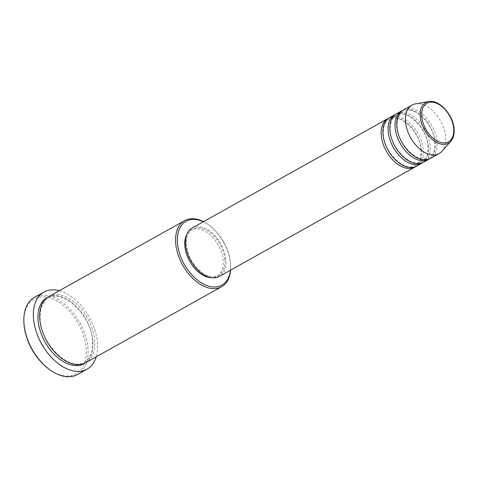 <?xml version="1.0" encoding="UTF-8"?>
<svg xmlns="http://www.w3.org/2000/svg" width="478" height="478" viewBox="0 0 478 478"><rect width="100%" height="100%" fill="white"/><g stroke="black" fill="none" stroke-linecap="round" stroke-linejoin="round"><path stroke-width="0.36" stroke-dasharray="2.39 1.79" d="M388.704 118.186A27.766 17.172 -119.2 0 1 409.252 125.063A27.766 17.172 -119.2 0 1 421.482 150.713A27.766 17.172 -119.2 0 1 415.752 166.571M389.546 117.66A27.766 17.172 -119.2 0 1 410.447 123.569A27.766 17.172 -119.2 0 1 423.215 149.745A27.766 17.172 -119.2 0 1 416.643 166.129M395.629 114.314A27.766 17.172 -119.2 0 1 416.177 121.191A27.766 17.172 -119.2 0 1 428.408 146.842A27.766 17.172 -119.2 0 1 422.677 162.699M396.471 113.788A27.766 17.172 -119.2 0 1 417.372 119.697A27.766 17.172 -119.2 0 1 430.14 145.874A27.766 17.172 -119.2 0 1 423.568 162.257M402.554 110.442A27.766 17.172 -119.2 0 1 423.108 117.319A27.766 17.172 -119.2 0 1 435.333 142.97A27.766 17.172 -119.2 0 1 429.603 158.827M403.396 109.916A27.766 17.172 -119.2 0 1 424.297 115.825A27.766 17.172 -119.2 0 1 437.065 142.002A27.766 17.172 -119.2 0 1 430.493 158.385M230.408 270.237A36.597 22.633 60.8 0 0 230.557 264.22A36.597 22.633 60.8 0 0 230.51 263.545A36.597 22.633 60.8 0 0 208.516 224.797A36.597 22.633 60.8 0 0 203.311 221.768M203.473 221.678A37.858 23.41 -119.2 0 1 207.805 224.302A37.858 23.41 -119.2 0 1 230.557 264.388A37.858 23.41 -119.2 0 1 230.605 265.081A37.858 23.41 -119.2 0 1 230.569 270.148M23.948 323.51A42.906 26.535 -119.2 0 1 52.586 298.84A42.906 26.535 -119.2 0 1 86.189 348.57A42.906 26.535 -119.2 0 1 49.79 369.733M77.514 374.501A44.167 27.318 60.8 0 0 87.97 348.438A44.167 27.318 60.8 0 0 67.655 306.792A44.167 27.318 60.8 0 0 34.41 297.394M48.744 296.611A37.858 23.41 -119.2 0 1 77.239 304.665A37.858 23.41 -119.2 0 1 94.65 340.366A37.858 23.41 -119.2 0 1 85.687 362.706M192.174 227.994A27.766 17.172 -119.2 0 1 213.074 233.903A27.766 17.172 -119.2 0 1 225.843 260.08A27.766 17.172 -119.2 0 1 219.271 276.463M224.929 259.721A26.499 16.389 -119.2 0 1 218.655 275.364A26.499 16.389 -119.2 0 1 198.705 269.723A26.499 16.389 -119.2 0 1 186.516 244.736A26.499 16.389 -119.2 0 1 192.789 229.099A26.499 16.389 -119.2 0 1 212.74 234.734A26.499 16.389 -119.2 0 1 224.929 259.721M186.946 234.202A26.499 16.389 -119.2 0 1 191.057 230.067A26.499 16.389 -119.2 0 1 211.007 235.702A26.499 16.389 -119.2 0 1 223.196 260.689A26.499 16.389 -119.2 0 1 216.922 276.332A26.499 16.389 -119.2 0 1 211.246 277.67M59.29 290.714A44.167 27.318 -119.2 0 1 97.488 343.114A44.167 27.318 -119.2 0 1 96.239 356.809M415.519 103.857A27.766 17.172 -119.2 0 1 445.723 137.162A27.766 17.172 -119.2 0 1 442.007 151.233M428.623 101.551A23.279 14.4 -119.2 0 1 453.951 129.478A23.279 14.4 -119.2 0 1 450.832 141.279M47.89 297.125A37.858 23.41 -119.2 0 1 76.05 306.159A37.858 23.41 -119.2 0 1 92.917 341.334A37.858 23.41 -119.2 0 1 84.809 363.161M421.088 150.325C420.568 131.904 399.148 112.097 389.295 119.243L386.093 122.141L385.077 123.82C383.649 126.67 383.081 130.207 383.368 134.432C383.888 152.852 405.308 172.66 415.161 165.513L418.364 162.616C420.114 160.966 421.022 156.868 421.088 150.325M428.013 146.453C427.493 128.032 406.073 108.225 396.22 115.377L393.018 118.269L392.002 119.948C390.574 122.798 390.006 126.335 390.293 130.56C390.813 148.981 412.233 168.788 422.086 161.642L426.298 157.077C427.732 154.227 428.306 150.684 428.013 146.453M434.938 142.581C434.418 124.161 412.998 104.359 403.145 111.505L399.943 114.397L398.927 116.076C397.499 118.926 396.931 122.464 397.218 126.688C397.738 145.109 419.158 164.916 429.011 157.77L432.214 154.878C433.964 153.223 434.872 149.124 434.938 142.581M230.557 264.22L230.605 265.081M92.523 340.945C91.764 315.623 62.493 288.294 48.493 298.194C42.422 301.803 39.65 308.848 40.176 319.34C40.935 344.662 70.206 371.992 84.206 362.085C90.276 358.482 93.049 351.438 92.523 340.945M218.655 275.364L216.922 276.332M192.789 229.099L191.057 230.067M208.516 224.797L207.805 224.302"/><path stroke-width="0.72" d="M415.752 166.571A27.766 17.172 -119.2 0 1 414.91 167.097A27.766 17.172 -119.2 0 1 394.009 161.188A27.766 17.172 -119.2 0 1 381.241 135.011A27.766 17.172 -119.2 0 1 387.813 118.628A27.766 17.172 -119.2 0 1 388.704 118.186M422.677 162.699A27.766 17.172 -119.2 0 1 421.835 163.225L416.643 166.129A27.766 17.172 -119.2 0 1 395.742 160.22A27.766 17.172 -119.2 0 1 382.974 134.043A27.766 17.172 -119.2 0 1 389.546 117.66L394.738 114.756A27.766 17.172 -119.2 0 1 395.629 114.314M421.835 163.225A27.766 17.172 -119.2 0 1 400.934 157.316A27.766 17.172 -119.2 0 1 388.172 131.139A27.766 17.172 -119.2 0 1 394.738 114.756M429.603 158.827A27.766 17.172 -119.2 0 1 428.76 159.353L423.568 162.257A27.766 17.172 -119.2 0 1 402.667 156.348A27.766 17.172 -119.2 0 1 389.899 130.171A27.766 17.172 -119.2 0 1 396.471 113.788L401.663 110.884A27.766 17.172 -119.2 0 1 402.554 110.442M428.76 159.353A27.766 17.172 -119.2 0 1 407.865 153.444A27.766 17.172 -119.2 0 1 395.097 127.268A27.766 17.172 -119.2 0 1 401.663 110.884M450.832 141.279L442.007 151.233A27.766 17.172 -119.2 0 1 439.151 153.546L430.493 158.385A27.766 17.172 -119.2 0 1 409.592 152.476A27.766 17.172 -119.2 0 1 396.824 126.3A27.766 17.172 -119.2 0 1 403.396 109.916L412.054 105.076A27.766 17.172 -119.2 0 1 415.519 103.857L428.623 101.551A23.279 14.4 -119.2 0 0 420.21 116.315A23.279 14.4 -119.2 0 0 432.626 139.773A23.279 14.4 -119.2 0 0 450.832 141.279L452.523 138.757C453.849 136.051 454.369 132.854 454.1 129.168C453.455 115.102 439.151 99.143 428.623 101.551M203.311 221.768A36.597 22.633 60.8 0 0 177.469 242.848A36.597 22.633 60.8 0 0 203.52 284.063A36.597 22.633 60.8 0 0 230.408 270.237M230.569 270.148A37.858 23.41 -119.2 0 1 221.601 286.728A37.858 23.41 -119.2 0 1 193.1 278.674A37.858 23.41 -119.2 0 1 175.689 242.973A37.858 23.41 -119.2 0 1 184.651 220.633A37.858 23.41 -119.2 0 1 203.473 221.678M50.501 370.229L49.79 369.733A42.906 26.535 -119.2 0 1 24.002 324.299A42.906 26.535 -119.2 0 1 23.948 323.51L23.9 322.65A44.167 27.318 60.8 0 0 23.954 323.457A44.167 27.318 60.8 0 0 50.501 370.229A44.167 27.318 60.8 0 0 77.514 374.501L87.038 369.183A44.167 27.318 -119.2 0 1 53.787 359.785A44.167 27.318 -119.2 0 1 33.478 318.133A44.167 27.318 -119.2 0 1 43.928 292.07A44.167 27.318 -119.2 0 1 59.29 290.714M221.601 286.728L85.687 362.706A37.858 23.41 -119.2 0 1 57.193 354.646A37.858 23.41 -119.2 0 1 39.782 318.951A37.858 23.41 -119.2 0 1 48.744 296.611L184.651 220.633M414.91 167.097L219.271 276.463A27.766 17.172 -119.2 0 1 198.37 270.554A27.766 17.172 -119.2 0 1 185.601 244.378A27.766 17.172 -119.2 0 1 192.174 227.994L387.813 118.628M211.246 277.67A26.499 16.389 -119.2 0 1 184.789 245.704A26.499 16.389 -119.2 0 1 186.946 234.202M96.239 356.809A44.167 27.318 -119.2 0 1 87.038 369.183M439.151 153.546A27.766 17.172 -119.2 0 1 418.25 147.636A27.766 17.172 -119.2 0 1 405.481 121.46A27.766 17.172 -119.2 0 1 412.054 105.076M43.928 292.07L34.41 297.394A44.167 27.318 60.8 0 0 23.9 322.65M421.733 116.297A22.06 13.641 60.8 0 0 439.18 141.936A22.06 13.641 60.8 0 0 453.706 128.779A22.06 13.641 60.8 0 0 436.265 103.14A22.06 13.641 60.8 0 0 421.733 116.297M84.809 363.161A37.858 23.41 -119.2 0 1 56.004 356.128A37.858 23.41 -119.2 0 1 38.049 319.919A37.858 23.41 -119.2 0 1 47.89 297.125"/></g></svg>
